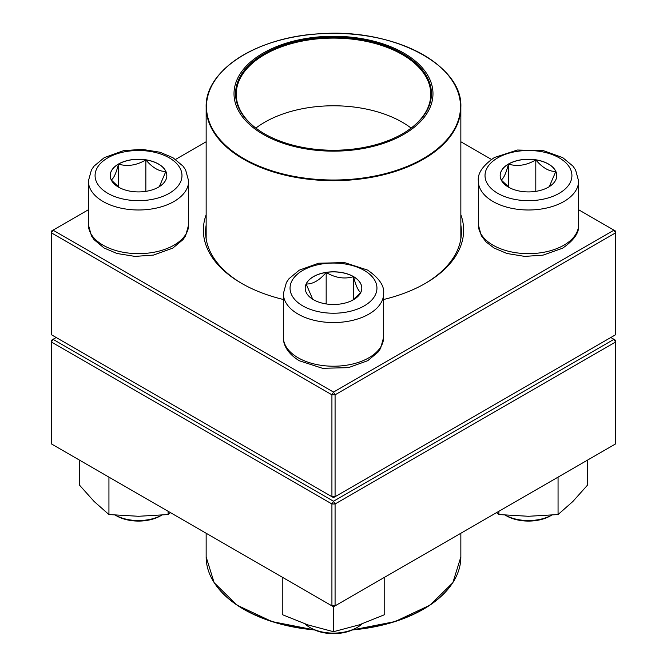 <?xml version="1.0" encoding="UTF-8"?>
<svg xmlns="http://www.w3.org/2000/svg" width="667" height="667" viewBox="0 0 667 667"><rect width="100%" height="100%" fill="white"/><g stroke="black" fill="none" stroke-linecap="round" stroke-linejoin="round"><path stroke-width="1" d="M335.076 496.698L615.541 334.776L615.541 232.891L335.076 394.814L335.076 496.698L333.5 497.615L331.924 496.698L331.924 394.814L51.459 232.891L51.459 334.776L331.924 496.698L335.076 496.698M460.847 214.699A130.132 75.129 180 0 1 425.521 283.292A130.132 75.129 180 0 1 383.633 299.491M283.367 299.491A130.132 75.129 180 0 1 241.479 283.292A130.132 75.129 180 0 1 206.153 214.699M88.386 209.755L53.035 230.165L333.5 392.088L613.965 230.165L578.614 209.755M491.404 159.405L460.847 141.763M206.153 141.763L175.596 159.405M206.153 225.096A127.906 73.845 0 0 0 205.594 231.983A127.906 73.845 0 0 0 242.279 283.742M424.721 283.742A127.906 73.845 0 0 0 461.406 231.983A127.906 73.845 0 0 0 460.847 225.096M51.459 231.074L51.459 232.891L53.035 230.165L51.459 231.074M331.924 394.814L335.076 394.814L333.5 392.088L331.924 394.814M615.541 232.891L615.541 231.074L613.965 230.165L615.541 232.891M118.509 164.024A28.306 16.341 180 0 1 149.358 160.489A28.306 16.341 180 0 1 166.825 175.579A28.306 16.341 180 0 1 138.528 191.921A28.306 16.341 180 0 1 110.222 175.579A28.306 16.341 180 0 1 118.509 164.024M115.424 515.199A33.425 19.301 0 0 0 161.631 515.199L160.589 515.808A31.199 18.009 180 0 1 116.467 515.808L115.408 515.199M166.825 175.629A28.306 16.341 0 0 0 165.866 171.444L159.33 186.66M119.385 187.619L111.281 180.015M111.189 179.907C113.615 178.706 116.058 173.445 118.509 164.115A28.306 16.341 0 0 0 110.222 175.629M145.848 159.888A28.306 16.341 0 0 0 118.509 164.115C127.564 166.75 136.677 165.341 145.848 159.888C152.526 167.767 159.196 171.619 165.866 171.444A28.306 16.341 0 0 0 145.848 159.888L145.848 191.362M118.509 164.115L118.509 186.985M313.49 299.708A28.306 16.341 180 0 1 305.194 288.152A28.306 16.341 180 0 1 333.5 271.811A28.306 16.341 180 0 1 361.806 288.152A28.306 16.341 180 0 1 344.33 303.243A28.306 16.341 180 0 1 313.49 299.708M305.011 623.912A33.425 19.301 0 0 0 309.863 627.464A33.425 19.301 0 0 0 357.137 627.464A33.425 19.301 0 0 0 361.989 623.912M309.863 627.464L311.439 628.372L309.863 627.464M357.137 627.464L355.561 628.372A31.199 18.009 180 0 1 311.439 628.372M361.806 288.194A28.306 16.341 0 0 0 353.51 276.688A28.306 16.341 0 0 0 326.171 272.453C335.226 277.889 344.339 279.298 353.51 276.688C355.936 285.943 358.379 291.204 360.839 292.471M360.739 292.58L352.643 300.183M312.69 299.225L306.161 284.009A28.306 16.341 0 0 0 305.194 288.194M326.171 272.453A28.306 16.341 0 0 0 306.161 284.009C312.831 284.184 319.51 280.332 326.171 272.453L326.171 303.935M353.51 276.688L353.51 299.55M548.491 187.135A28.306 16.341 180 0 1 517.642 190.679A28.306 16.341 180 0 1 500.175 175.579A28.306 16.341 180 0 1 528.472 159.238A28.306 16.341 180 0 1 556.778 175.579A28.306 16.341 180 0 1 548.491 187.135M552.109 514.899L550.533 515.808A31.199 18.009 180 0 1 506.411 515.808L505.361 515.199A33.425 19.301 0 0 0 551.576 515.199M501.134 179.907C503.56 178.706 506.003 173.445 508.462 164.115A28.306 16.341 0 0 0 500.175 175.629M535.801 159.888A28.306 16.341 0 0 0 508.462 164.115C517.517 166.75 526.63 165.341 535.801 159.888C542.471 167.767 549.141 171.619 555.811 171.444A28.306 16.341 0 0 0 535.801 159.888L535.801 191.362M556.778 175.629A28.306 16.341 0 0 0 555.811 171.444L549.274 186.66M509.338 187.619L501.234 180.015M508.462 164.115L508.462 186.985M363.382 38.919A99.491 57.445 180 0 1 400.742 136.043A99.491 57.445 180 0 1 236.376 106.161A99.491 57.445 180 0 1 363.382 38.919M362.915 39.778A97.932 56.545 180 0 1 402.751 133.692A97.932 56.545 180 0 1 264.249 133.692A97.932 56.545 180 0 1 249.766 64.391A97.932 56.545 180 0 1 362.915 39.778M264.491 133.825A97.265 56.153 180 0 1 236.235 94.255A97.265 56.153 180 0 1 362.715 40.695A97.265 56.153 180 0 1 430.765 94.255A97.265 56.153 180 0 1 402.509 133.825M255.878 128.097A97.265 56.153 180 0 1 362.715 108.371A97.265 56.153 180 0 1 411.122 128.097M56.186 337.51L53.035 339.328L333.5 501.251L613.965 339.328L615.541 340.237L615.541 342.054L335.076 503.977L335.076 605.861L615.541 443.939L615.541 342.054L613.965 339.328L610.814 337.51M51.459 342.054L51.459 443.939L331.924 605.861L331.924 503.977L51.459 342.054L53.035 339.328L51.459 340.237L51.459 342.054M333.5 501.251L331.924 503.977L335.076 503.977L333.5 501.251M335.076 605.861L331.924 605.861L333.5 606.778L335.076 605.861M384.751 577.188L384.751 614.615L359.121 624.887L333.5 631.699L307.879 624.887L282.249 614.615L282.249 577.188M333.5 606.778L333.5 631.699M498.883 511.289L498.883 514.549L496.506 512.665M558.062 477.122L558.062 514.549L528.472 516.283L498.883 514.549M587.652 460.038L587.652 484.959L572.861 501.492L558.062 514.549M168.117 511.289L168.117 514.549L138.528 516.283L108.938 514.549L94.139 501.492L79.348 484.959L79.348 460.038M108.938 477.122L108.938 514.549M170.494 512.665L168.117 514.549M169.251 193.322A43.455 25.088 0 0 0 149.775 151.351A43.455 25.088 0 0 0 96.557 182.074A43.455 25.088 0 0 0 169.251 193.322M188.661 224.704L185.609 235.851L183.041 239.586L172.761 248.141L153.443 255.086L134.959 256.403L116.967 253.485L104.077 248.007L94.047 239.636L91.454 235.876L88.386 224.704A50.133 28.948 0 0 0 119.343 251.451A50.133 28.948 0 0 0 173.979 245.173A50.133 28.948 0 0 0 188.661 224.704L188.661 181.04A50.133 28.948 180 0 1 173.979 201.509A50.133 28.948 180 0 1 119.343 207.779A50.133 28.948 180 0 1 88.386 181.04L91.437 169.902L94.005 166.158L104.294 157.612L123.603 150.659L142.096 149.35L160.088 152.259L172.978 157.737L183.008 166.116L185.601 169.877L188.661 181.04M364.224 270.41A43.455 25.088 0 0 0 291.529 281.657A43.455 25.088 0 0 0 344.747 312.381A43.455 25.088 0 0 0 364.224 270.41M383.633 337.277L380.59 348.416L378.014 352.151L367.734 360.705L348.424 367.65L322.461 368.292L299.433 360.797C287.202 353.552 283.033 344.047 283.367 337.277A50.133 28.948 0 0 0 298.049 357.737A50.133 28.948 0 0 0 352.685 364.015A50.133 28.948 0 0 0 383.633 337.277L383.633 293.605A50.133 28.948 180 0 1 333.5 322.553A50.133 28.948 180 0 1 283.367 293.605L286.41 282.466L288.986 278.723L299.266 270.177L318.576 263.232L344.539 262.59L367.567 270.077C379.173 278.114 384.534 285.951 383.633 293.605M497.749 157.846A43.455 25.088 0 0 0 517.225 199.817A43.455 25.088 0 0 0 570.443 169.093A43.455 25.088 0 0 0 497.749 157.846M578.614 224.704C579.506 232.358 574.154 240.203 562.539 248.232L542.971 255.161L524.721 256.395L506.978 253.502L494.055 248.024L486.076 241.929L481.282 235.659L478.339 224.704A50.133 28.948 0 0 0 509.288 251.451A50.133 28.948 0 0 0 563.923 245.173A50.133 28.948 0 0 0 578.614 224.704L578.614 181.04A50.133 28.948 180 0 1 528.472 209.988A50.133 28.948 180 0 1 478.339 181.04C477.439 173.387 482.8 165.541 494.405 157.512L517.442 150.025L543.397 150.659L562.706 157.612L572.995 166.158L575.563 169.902L578.614 181.04M449.6 76.947A127.347 73.52 180 0 1 460.847 107.154A127.347 73.52 180 0 1 295.256 177.28A127.347 73.52 180 0 1 206.153 107.154A127.347 73.52 180 0 1 217.4 76.947M295.356 176.63A127.013 73.328 0 0 0 454.652 128.706A127.013 73.328 0 0 0 371.644 36.735A127.013 73.328 0 0 0 212.348 84.659A127.013 73.328 0 0 0 295.356 176.63M217.4 587.152A127.013 73.328 180 0 0 248.216 611.756A127.013 73.328 180 0 0 314.49 629.923L271.936 621.569L237.043 605.161L214.149 582.708L206.153 556.945A127.347 73.52 0 0 0 247.991 611.422A127.347 73.52 0 0 0 313.74 629.573M353.26 629.573A127.347 73.52 0 0 0 460.847 556.945L460.847 533.25M449.6 587.152A127.013 73.328 180 0 1 352.51 629.923L395.064 621.569L429.957 605.161L452.851 582.708L460.847 556.945M88.386 224.704L88.386 181.04M283.367 337.277L283.367 293.605M478.339 224.704L478.339 181.04M550.533 515.808L551.592 515.199M460.847 238.869L460.847 107.154C462.906 64.724 392.805 28.289 320.71 33.725C257.595 36.618 204.827 70.193 206.153 107.154L206.153 238.869M206.153 556.945L206.153 533.25"/></g></svg>
